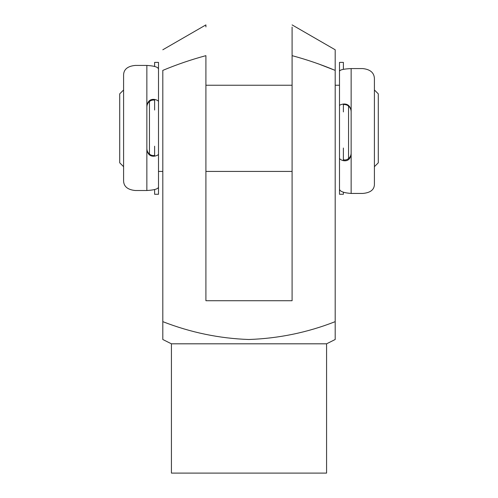 <?xml version="1.0" encoding="UTF-8"?>
<svg xmlns="http://www.w3.org/2000/svg" width="498" height="498" viewBox="0 0 498 498"><rect width="100%" height="100%" fill="white"/><g stroke="black" fill="none" stroke-linecap="round" stroke-linejoin="round"><path stroke-width="0.75" d="M158.501 85.233L158.501 186.694C158.775 188.754 154.897 190.031 146.86 190.51L135.226 190.51C127.743 189.75 123.865 186.607 123.591 181.085L123.591 74.694C123.89 69.241 127.768 66.153 135.226 65.431L146.86 65.431C154.878 65.941 158.756 67.298 158.501 69.496L158.501 62.393L154.617 62.393L154.617 66.415M158.501 69.496L158.501 101.642C158.445 100.77 157.15 100.03 154.617 99.432C150.284 98.89 147.694 101.088 146.86 106.018L146.86 149.481C147.694 154.424 150.278 156.646 154.617 156.148C157.144 155.588 158.439 154.897 158.501 154.075L158.501 146.194M158.501 110.027L158.501 101.642M154.617 110.027L154.617 100.652C154.299 99.83 153.004 99.824 150.738 100.633C148.255 102.071 146.966 104.188 146.86 106.995M146.86 148.566C146.96 151.373 148.248 153.502 150.738 154.959C153.011 155.774 154.305 155.793 154.617 155.003L154.617 146.194M158.501 154.075L158.501 194.27L154.617 194.27L154.617 189.589M123.591 166.687L119.713 162.809L119.713 93.854L123.591 89.976M374.409 89.976L378.287 93.854L378.287 162.809L374.409 166.687M348.55 106.105L348.55 158.582M339.499 85.606L339.499 158.034C339.555 159.074 340.85 159.951 343.383 160.667C347.716 161.34 350.306 159.236 351.14 154.368L351.14 110.973C350.306 105.993 347.722 103.684 343.383 104.038C340.856 104.487 339.561 105.028 339.499 105.682L339.499 111.919M149.45 101.511L149.45 154.075M335.191 85.233L339.499 85.233L339.499 71.594C339.225 69.963 343.103 68.954 351.14 68.575L362.774 68.575C370.257 69.403 374.135 72.72 374.409 78.51L374.409 184.727C374.11 189.887 370.232 192.788 362.774 193.442L351.14 193.442C343.122 192.832 339.244 191.22 339.499 188.593L339.499 194.27L343.383 194.27L343.383 192.265M339.499 188.593L339.499 148.031M343.383 148.031L343.383 159.211C343.701 160.144 344.996 160.225 347.262 159.441C349.745 158.034 351.034 155.955 351.14 153.203M351.14 111.701C351.04 108.85 349.752 106.69 347.262 105.209C344.99 104.368 343.695 104.281 343.383 104.947L343.383 111.919M339.499 105.682L339.499 62.393L343.383 62.393L343.383 69.303M292.096 24.9L335.191 49.781L335.191 70.392C321.21 64.541 306.843 59.629 292.096 55.658L292.096 27.079M326.576 343.813L326.576 473.1L171.424 473.1L171.424 343.813L326.576 343.813L335.191 339.499L335.191 70.392L319.847 64.435M335.191 338.596L335.191 321.652C307.534 332.496 278.756 338.447 248.851 339.499C219.419 338.478 190.734 332.527 162.809 321.652L162.809 339.499L171.424 343.813M162.809 338.596L162.809 70.392C176.877 64.503 191.244 59.592 205.904 55.658L205.904 300.717L292.096 300.717L292.096 55.658M335.191 70.392L335.191 49.781M205.904 26.911L205.904 24.9L162.809 49.781M154.617 99.432L154.617 100.652M154.617 155.003L154.617 156.148M146.86 190.51L146.86 149.481M146.86 106.018L146.86 65.431M343.383 160.667L343.383 159.211M343.383 104.947L343.383 104.038M351.14 68.575L351.14 110.973M351.14 154.368L351.14 193.442M158.501 171.424L162.809 171.424M205.904 171.424L292.096 171.424M205.904 85.233L292.096 85.233"/></g></svg>
